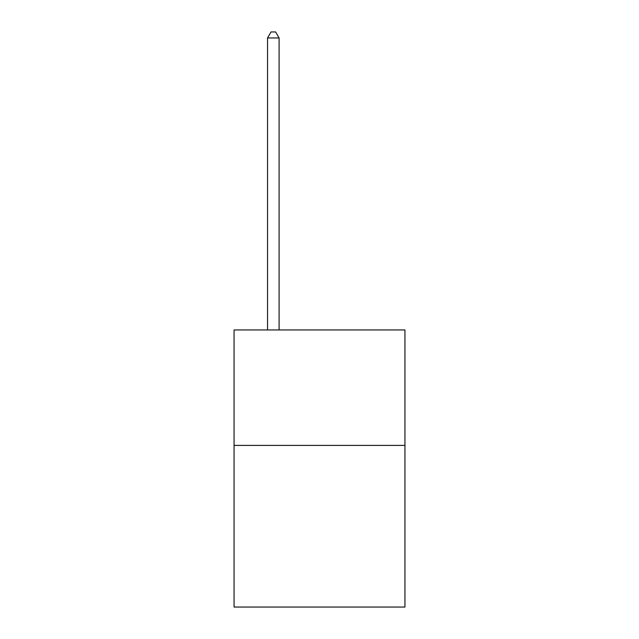 <?xml version="1.0" encoding="UTF-8"?>
<svg xmlns="http://www.w3.org/2000/svg" width="639" height="639" viewBox="0 0 639 639"><rect width="100%" height="100%" fill="white"/><g stroke="black" fill="none" stroke-linecap="round" stroke-linejoin="round"><path stroke-width="0.96" d="M404.942 445.399L404.942 607.05L234.058 607.05L234.058 329.94L404.942 329.94L404.942 445.399L234.058 445.399M279.091 329.94L279.091 37.957L267.541 37.957L267.541 329.94M267.541 37.957L271.008 31.95L275.625 31.95L279.091 37.957"/></g></svg>
